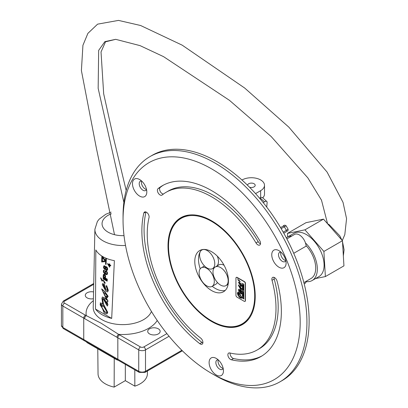 <?xml version="1.0" encoding="UTF-8"?>
<svg xmlns="http://www.w3.org/2000/svg" width="408" height="408" viewBox="0 0 408 408"><rect width="100%" height="100%" fill="white"/><g stroke="black" fill="none" stroke-linecap="round" stroke-linejoin="round"><path stroke-width="0.61" d="M225.221 290.43A23.797 13.739 60 0 1 215.327 288.436A23.797 13.739 60 0 1 212.221 286.304M200.211 268.811A23.797 13.739 60 0 1 201.72 249.721M212.084 286.385A10.736 6.197 -120 0 0 212.084 273.987A10.736 6.197 -120 0 0 201.348 267.786A10.736 6.197 -120 0 0 199.701 276.389A10.736 6.197 -120 0 0 206.718 285.85A10.736 6.197 -120 0 0 212.084 286.385L215.796 284.238A10.736 6.197 -120 0 0 217.398 282.448M213.603 268.816A10.736 6.197 -120 0 0 213.109 268.285M216.755 266.128A10.736 6.197 -120 0 0 217.286 256.132M224.084 265.297A10.736 6.197 -120 0 0 218.917 264.879L215.205 267.021A10.736 6.197 -120 0 0 213.557 275.624A10.736 6.197 -120 0 0 220.57 285.085A10.736 6.197 -120 0 0 225.94 285.615A10.736 6.197 -120 0 0 225.94 273.217A10.736 6.197 -120 0 0 215.205 267.021M243.153 290.114L243.413 290.323L243.086 289.874L243.413 289.797L242.888 289.313L243.183 290.093M242.888 289.313L243.413 289.797M244.229 281.683L237.002 277.506A1.505 0.867 -120 0 0 236.252 277.435A1.505 0.867 -120 0 0 235.941 278.123L235.941 295.305A1.505 0.867 -120 0 0 237.002 297.146L244.229 301.318A1.505 0.867 -120 0 0 244.984 301.39A1.505 0.867 -120 0 0 245.295 300.701L245.295 283.519A1.505 0.867 -120 0 0 244.229 281.683L244.397 281.581A1.505 0.867 60 0 1 245.463 283.422L245.463 300.604A1.505 0.867 60 0 1 245.152 301.293A1.505 0.867 60 0 1 245.06 301.334M237.884 279.174L238.649 280.485L238.369 280.617L237.884 279.174M239.328 280.969L238.996 280.143L240.072 281.739L239.792 281.867L239.496 280.872L239.96 281.77L240.241 281.642M241.041 283.045L240.786 283.121L241.459 285.483L240.618 283.218L240.873 283.142L241.796 285.676L241.531 286.447L240.618 286.146L238.573 282.474L238.721 281.959L239.471 282.336L240.618 285.32L241.439 285.646M240.618 283.218L240.873 283.142M243.862 284.284L243.862 298.967L242.393 298.12L242.393 283.433L243.862 284.284M240.96 290.715L240.904 289.91L238.252 285.024L240.072 286.487L241.796 288.884L241.306 289.558L240.842 288.813L241.495 288.675L239.078 286.503L241.796 291.445L241.164 291.654L241.796 293.362L241.531 294.066L240.46 293.413L239.649 290.731L239.149 289.955L238.848 290.114L239.414 293.097L241.796 297.498L241.49 298.253L239.996 297.769L239.022 296.784L237.849 294.943L237.369 293.153L237.839 292.301L239.098 292.827L238.547 289.858L238.797 289.18L241.301 290.771M241.383 288.9L241.664 288.578L241.383 288.9M241.796 291.445L241.669 291.771M241.633 293.99L239.317 289.858L238.848 290.114M239.078 286.503L240.312 287.14L241.664 288.578L241.011 288.716M241.143 288.925L241.475 289.461M238.42 284.927L241.072 289.813L241.128 290.618M238.884 289.145L239.098 292.827M242.561 283.575L242.393 298.12M242.561 298.024L244.03 298.87M238.813 281.928L240.786 286.044L241.607 286.385M239.165 280.046L239.496 280.872M237.742 278.791L238.537 280.52M236.339 277.394A1.505 0.867 60 0 1 236.421 277.338A1.505 0.867 60 0 1 237.17 277.409L244.397 281.581M241.964 291.348L241.164 291.654M237.767 292.317L240.164 297.672L241.567 298.192M240.2 284.942L239.165 282.555L238.894 282.683L240.2 284.942L239.333 282.458L238.894 282.683M239.068 282.586L239.333 282.458L239.068 282.586M241.669 297.243L241.363 297.672L241.669 297.243L239.522 293.719L238.634 294.26L238.287 293.49L239.032 293.51L237.665 293.311L240.067 297.065L241.5 297.34L239.353 293.816L238.634 294.26L239.154 294.178M237.915 292.893L237.665 293.311M237.833 293.214L239.2 293.413M238.578 293.663L238.802 294.163M243.413 296.555L242.888 296.091L243.413 296.397M242.888 296.091L243.581 296.295M243.413 294.556L242.888 294.091L243.413 294.397M242.888 294.091L243.581 294.301M243.413 287.615L242.888 287.125L242.888 287.66L243.581 287.518L243.413 287.778M242.888 287.125L243.581 287.518M243.413 297.172L243.311 297.463L242.888 297.218L243.413 297.682L243.581 297.075L243.413 297.682M242.888 297.218L243.311 297.269M243.581 297.075L243.311 297.151M243.311 286.589L242.888 285.988L242.888 286.498L243.413 286.798L243.413 286.273L243.311 286.589M243.086 286.166L243.357 286.232M242.888 285.988L243.153 286.13M243.311 286.258L243.581 286.176L243.413 286.798M243.178 295.305L242.888 295.479L243.413 295.56L242.888 294.867L243.178 295.305M242.888 294.867L243.581 295.28L243.413 295.56M243.102 291.735L243.586 292.103L243.102 291.735L243.148 292.194L243.041 291.715L243.143 292.347L243.418 292.199L243.143 292.347M242.882 291.904L243.214 291.674M243.586 292.103L243.311 292.25L243.586 292.103M243.311 288.614L242.888 288.573L243.413 289.104L243.311 288.614M243.413 288.471L242.888 288.395M243.581 288.374L243.413 288.629M243.479 288.589L243.311 288.849M243.581 288.849L243.413 289.104M243.178 285.238L243.413 285.075L242.888 284.973L242.888 285.35L243.413 285.651L243.178 285.238M242.888 284.973L243.581 284.978L243.413 285.248M243.346 285.243L243.413 285.651M242.888 293.005L243.413 293.724L243.076 293.377L243.413 293.153L242.888 293.005M243.336 293.337L243.413 293.724M243.413 293.153L242.888 292.852M243.581 293.056L243.413 293.321M239.639 290.134L240.322 290.547L241.561 292.801L239.639 290.134L240.899 293.082L241.393 292.898L240.899 293.082M241.561 292.801L241.067 292.985L241.561 292.801M211.614 320.892A60.919 35.175 -120 0 0 242.077 323.906A60.919 35.175 -120 0 0 242.077 253.562A60.919 35.175 -120 0 0 181.152 218.387A60.919 35.175 -120 0 0 171.814 267.204A60.919 35.175 -120 0 0 211.614 320.892M211.614 290.578A23.797 13.739 60 0 1 196.07 269.606A23.797 13.739 60 0 1 199.716 250.537A23.797 13.739 60 0 1 223.513 264.277A23.797 13.739 60 0 1 223.513 291.756A23.797 13.739 60 0 1 211.614 290.578M207.182 268.076A10.736 6.197 -120 0 0 212.553 268.607A10.736 6.197 -120 0 0 212.553 256.214A10.736 6.197 -120 0 0 201.817 250.012A10.736 6.197 -120 0 0 200.17 258.616A10.736 6.197 -120 0 0 207.182 268.076M306.27 281.607A24.985 14.423 -120 0 0 312.171 280.51A24.985 14.423 -120 0 0 305.454 242.933M291.745 236.069A24.985 14.423 -120 0 0 287.186 237.237A24.985 14.423 -120 0 0 286.304 237.828M287.186 237.237L293.933 233.34A24.985 14.423 60 0 1 318.918 247.768A24.985 14.423 60 0 1 318.918 276.619L312.171 280.51M303.878 282.622L311.013 278.506A22.664 13.087 -120 0 0 306.036 245.555M280.893 252.088A5.37 3.101 -120 0 0 279.623 252.322A5.37 3.101 -120 0 0 279.623 258.519A5.37 3.101 -120 0 0 284.988 261.62A5.37 3.101 -120 0 0 285.83 260.636M285.141 258.361A10.139 5.855 60 0 1 286.1 263.058A10.139 5.855 60 0 1 278.929 267.199A10.139 5.855 60 0 1 271.759 254.776A10.139 5.855 60 0 1 278.929 250.639A10.139 5.855 60 0 1 285.141 258.361M141.596 180.989A5.37 3.101 -120 0 0 140.326 181.223A5.37 3.101 -120 0 0 139.725 181.784A5.37 3.101 -120 0 0 140.699 188.017A5.37 3.101 -120 0 0 145.697 190.521A5.37 3.101 -120 0 0 146.533 189.541M133.426 180.096A10.139 5.855 60 0 1 139.638 179.546A10.139 5.855 60 0 1 146.809 191.964A10.139 5.855 60 0 1 137.782 194.749A10.139 5.855 60 0 1 133.426 180.096M218.239 359.871A5.37 3.101 -120 0 0 216.969 360.106A5.37 3.101 -120 0 0 216.143 364.405A5.37 3.101 -120 0 0 219.652 369.138A5.37 3.101 -120 0 0 222.334 369.403A5.37 3.101 -120 0 0 223.176 368.419M216.276 374.983A10.139 5.855 60 0 1 209.11 362.564A10.139 5.855 60 0 1 216.276 358.423A10.139 5.855 60 0 1 223.446 370.841A10.139 5.855 60 0 1 216.276 374.983M202.878 342.934A3.789 2.188 60 0 1 201.986 342.414A98.624 56.942 60 0 1 145.982 212.002M257.142 349.998A91.05 52.566 -120 0 0 272.024 280.316A3.789 2.188 60 0 1 272.646 277.415A3.789 2.188 60 0 1 277.052 281.076A98.624 56.942 60 0 1 260.926 356.561A98.624 56.942 60 0 1 231.321 359.769A3.789 2.188 60 0 1 228.256 356.618A3.789 2.188 60 0 1 228.659 353.083A3.789 2.188 60 0 1 229.796 352.961A91.05 52.566 -120 0 0 257.142 349.998L259.335 348.733A91.05 52.566 -120 0 0 274.217 279.052A3.789 2.188 60 0 1 274.089 277.389M262.012 355.904A98.624 56.942 60 0 1 233.514 358.505A3.789 2.188 60 0 1 230.112 353.032M163.399 194.045A3.789 2.188 60 0 1 160.145 191.255A3.789 2.188 60 0 1 160.206 187.42A98.624 56.942 60 0 1 163.414 185.125M260.498 243.806A3.789 2.188 60 0 1 258.203 241.674A91.05 52.566 -120 0 0 168.285 191.031L166.092 192.296A91.05 52.566 -120 0 0 162.129 195.024A3.789 2.188 60 0 1 161.966 195.136A3.789 2.188 60 0 1 158.263 193.096A3.789 2.188 60 0 1 158.013 188.69A98.624 56.942 60 0 1 162.302 185.737A98.624 56.942 60 0 1 259.702 240.593A3.789 2.188 60 0 1 259.753 245.045A3.789 2.188 60 0 1 256.01 242.939A91.05 52.566 -120 0 0 166.092 192.296M199.792 343.679A98.624 56.942 60 0 1 143.83 213.083A3.789 2.188 60 0 1 144.539 212.032A3.789 2.188 60 0 1 147.747 213.374A3.789 2.188 60 0 1 149.037 217.541A91.05 52.566 -120 0 0 200.695 338.11A3.789 2.188 60 0 1 202.791 341.43A3.789 2.188 60 0 1 202.133 344.168A3.789 2.188 60 0 1 199.792 343.679L201.986 342.414M211.614 373.417L214.99 375.365A130.03 75.072 -120 0 0 280.005 381.806A130.03 75.072 -120 0 0 306.78 316.047A130.03 75.072 -120 0 0 247.702 188.863A130.03 75.072 -120 0 0 149.976 156.59A130.03 75.072 -120 0 0 123.048 216.118L123.048 220.014A125.256 72.318 60 0 1 209.049 167.438A125.256 72.318 60 0 1 300.038 316.276A125.256 72.318 60 0 1 211.614 373.417A125.256 72.318 60 0 1 123.048 220.014M149.976 156.59L152.169 155.326A130.03 75.072 60 0 1 249.895 187.598A130.03 75.072 60 0 1 308.973 314.782A130.03 75.072 60 0 1 282.198 380.542L280.005 381.806M255.153 293.367A61.674 35.608 60 0 1 242.454 324.559A61.674 35.608 60 0 1 180.78 288.951A61.674 35.608 60 0 1 180.78 217.734A61.674 35.608 60 0 1 227.129 233.044A61.674 35.608 60 0 1 255.153 293.367M181.188 217.505A61.674 35.608 -120 0 0 170.636 232.152M224.895 326.135A61.674 35.608 -120 0 0 242.852 324.319M280.939 252.129A5.37 3.101 -120 0 0 281.816 257.254A5.37 3.101 -120 0 0 285.814 260.574M218.285 359.912A5.37 3.101 -120 0 0 219.162 365.038A5.37 3.101 -120 0 0 223.161 368.358M141.642 181.035A5.37 3.101 -120 0 0 142.519 186.16A5.37 3.101 -120 0 0 146.523 189.48M248.982 318.689A61.149 35.302 60 0 1 243.372 323.422A61.149 35.302 60 0 1 239.669 325.094M178.923 219.881A61.149 35.302 60 0 1 182.223 217.51A61.149 35.302 60 0 1 189.128 215.021M263.191 202.577L264.512 201.812A4.774 1.948 -48.4 0 1 266.806 201.501L262.405 197.6A4.774 1.948 131.6 0 0 260.115 197.911L259.59 198.217M266.806 201.501A4.774 1.948 -48.4 0 1 267.118 202.557L266.74 207.121M255.556 193.611L260.656 190.664A13.122 7.574 0 0 0 264.501 185.309L264.501 194.075A13.122 7.574 180 0 1 262.721 197.88M264.501 185.309A13.122 7.574 0 0 0 256.403 178.306A13.122 7.574 0 0 0 242.102 179.948L241.985 180.02M247.564 185.268A3.815 2.203 180 0 1 251.415 183.105A3.815 2.203 180 0 1 255.194 185.309A3.815 2.203 180 0 1 249.543 187.236M293.724 253.307L306.082 246.172A9.547 5.513 -120 0 0 301.752 236.819A9.547 5.513 -120 0 0 294.566 234.437L286.86 238.889M304.21 283.922L304.557 283.723A10.424 6.018 -120 0 0 306.423 281.153M284.203 225.522L283.172 226.114A1.193 0.689 60 0 1 284.366 226.802L286.115 225.792C284.962 224.936 283.983 225.043 283.172 226.114L280.566 227.618M283.79 233.197L286.396 231.693A1.193 0.689 -120 0 0 286.396 230.316L283.203 232.157M323.896 251.44L304.939 229.842L323.498 219.127L342.45 240.725L343.939 265.863L325.38 276.578L323.896 251.44L342.45 240.725M315.532 278.572L325.38 276.578M304.939 229.842L287.472 233.381L287.686 236.951M287.472 233.381L306.031 222.666L323.498 219.127M102.612 305.082L101.23 305.051L101.837 306.485L102.638 306.444L103.198 305.643L107.029 312.166L106.743 312.793L104.377 311.681L100.082 304.73L100.394 304.006L102.612 305.082L102.347 305.368M102.78 304.99L101.23 305.051M103.301 305.745L102.719 306.393M100.485 303.965L100.251 304.638L104.545 311.59L106.825 312.737M103.811 298.733L104.846 299.732L107.044 303.909L106.809 304.47L106.111 304.251L103.811 298.733M104.219 299.095L106.279 304.159L106.891 304.409M103.173 298.37L102.607 298.676L103.52 304.215L107.737 312.365L107.023 313.823M107.284 296.417L106.213 296.315L107.044 297.697L107.982 296.432L104.892 292L101.623 288.925L106.932 300.196L104.861 298.289L102.398 297.024L101.893 298.294L102.775 303.812L100.174 302.95L104.203 312.987L106.942 313.874L107.569 312.457L103.352 304.307L102.439 298.768L103.005 298.462L107.273 306.061L107.768 304.761L106.677 301.599L107.605 301.808L107.86 301.201L103.04 292.041L104.989 293.393L107.431 296.05L107.207 296.473M100.261 302.909L102.76 303.577M102.484 296.983L105.029 298.197L106.983 300.115M102.133 289.45L101.623 288.925M102.301 289.359L105.06 291.909L108.151 296.341L107.212 297.605M107.044 297.697L107.503 297.585M107.431 296.05L106.213 296.315M103.209 291.95L108.028 301.109L107.681 301.752M106.845 301.507L107.936 304.669L107.355 306.01M102.607 298.676L103.005 298.462M102.311 257.371L105.126 260.962L102.214 261.248L102.311 257.371M102.474 257.576L102.383 261.156L105.075 260.891M101.832 256.051L101.679 261.982L105.626 261.594L105.56 264.221L106.065 264.512L106.218 258.58L105.713 258.289L105.641 260.911L101.847 256.04M102.275 256.311L105.652 260.615M106.218 258.58L105.713 258.289M106.386 258.488L106.065 264.512M105.478 271.514L106.177 271.616L106.682 272.207L106.911 273.646L106.371 274.135L105.427 273.391L105.203 271.957L105.657 271.417L105.432 272.906L106.019 273.845L106.702 274.013M105.407 270.871L106.014 270.83L104.871 271.361L105.162 273.635L103.8 272.151L103.739 271.213L104.29 270.224L103.403 270.616L103.367 271.998L104.377 273.584L106.182 274.63L106.972 274.584L107.355 273.299L107.039 272.111L105.845 270.922M106.014 270.83L106.274 271.172M106.442 271.08L106.697 271.616M106.871 271.524L107.039 272.111M107.207 272.019L107.284 272.753M107.452 272.666L107.355 273.299M107.523 273.207L107.345 273.793M107.513 273.702L107.243 274.237M107.411 274.145L106.972 274.584M104.025 270.173L103.673 270.269M104.458 270.132L104.275 270.718M104.111 270.749L103.831 270.963M103.999 270.871L103.739 271.213M103.907 271.121L103.724 271.805M103.892 271.713L103.8 272.151M103.969 272.06L103.963 272.544M104.132 272.452L104.219 272.891M104.387 272.799L104.474 273.141M104.642 273.049L105.045 273.36M107.967 264.389L109.262 265.113L109.247 266.455L107.967 264.389M108.314 264.583L109.252 266.098M107.426 263.609L109.65 267.235L109.67 265.343L110.629 265.878L110.634 265.404L109.681 264.869L109.691 264.083L109.283 263.854L109.267 264.644L107.426 263.609L109.273 264.455M109.691 264.083L109.283 263.854M109.859 263.991L109.681 264.869M109.849 264.782L110.634 265.404M110.803 265.312L110.629 265.878M109.839 265.435L109.65 267.235M103.193 280.214L104.591 283.412L105.121 283.167L103.367 280.123L105.289 283.075L104.591 283.412M100.608 277.909L102.005 281.107L102.53 280.862L100.776 277.817L102.704 280.77L102.005 281.107M103.117 278.276L107.335 280.52L107.151 281.204L107.166 280.612L103.117 278.276L103.102 278.868L107.151 281.204M103.897 274.926L103.754 277.047L104.882 277.7M103.754 277.047L103.724 275.017M103.902 274.916L104.846 275.66L104.876 277.889L103.586 277.139M103.566 274.421L104.693 274.482L103.918 274.324L103.301 274.671L103.137 277.486L107.187 279.822L107.202 279.23L105.392 278.185L105.366 275.864L104.524 274.574M104.693 274.482L104.779 274.824M104.948 274.732L105.116 275.318M105.284 275.227L105.366 275.864M105.534 275.772L105.437 276.405M105.606 276.313L105.392 278.185M105.56 278.093L107.202 279.23M107.37 279.138L107.187 279.822M106.927 269.54L106.391 269.933L105.799 269.29L105.57 267.954L105.851 267.311L106.202 267.215L106.799 267.862L106.927 269.54M105.983 267.276L105.805 268.704L106.304 269.693L106.779 269.785M104.3 266.353L103.943 266.613L104.647 266.419L105.152 267.311L104.851 268.745L104.412 268.694L103.913 267.801L103.943 266.613M104.111 266.521L104.081 267.709L104.933 268.668M105.274 269.188L106.121 270.28L107.085 270.331L107.452 269.545L107.151 267.765L106.213 266.72L105.417 267.067L104.749 265.975L103.785 265.924L103.479 267.653L104.402 269.188L105.397 269.127L105.009 269.336M104.489 265.827L104.055 265.776M104.917 265.883L105.086 266.373M105.254 266.281L105.335 266.817M106.213 266.72L105.779 266.669M106.641 266.781L106.896 267.317M107.069 267.225L107.151 267.765M107.319 267.673L107.396 268.408M107.564 268.316L107.467 268.949M107.636 268.857L107.452 269.545M107.62 269.453L107.355 269.989M107.523 269.897L107.085 270.331M107.253 270.244L106.814 270.478M103.387 284.697L105.198 289.124L102.887 284.942L103.387 284.697L102.887 284.942L105.366 289.032M103.556 284.606L103.056 284.85M102.296 284.56L105.922 291.353L107.595 291.909L108.14 290.465L106.539 285.763L106.06 285.906L107.523 290.108L107.345 290.567L105.963 289.823L104.178 284.412L102.643 283.57L102.296 284.56M102.734 283.529L104.178 284.412M104.346 284.32L105.963 289.823M106.131 289.731L107.421 290.506M106.707 285.671L106.06 285.906L106.707 285.671L108.309 290.374L107.676 291.858M95.477 309.045L95.829 249.951A28.162 16.259 0 0 0 114.373 260.656L111.695 318.413L95.477 309.045C98.7 313.354 104.106 316.475 111.695 318.413M118.259 360.274A7.283 4.208 180 0 1 116.147 359.428L87.781 343.046A7.283 4.208 180 0 1 86.312 341.827M93.412 298.748A6.222 3.59 180 0 1 87.113 297.865A6.222 3.59 180 0 1 85.287 295.326A6.222 3.59 180 0 1 93.559 291.934M149.532 333.902A6.222 3.59 180 0 1 147.711 331.362A6.222 3.59 180 0 1 153.933 327.772A6.222 3.59 180 0 1 160.155 331.362A6.222 3.59 180 0 1 156.31 334.682A6.222 3.59 180 0 1 149.532 333.902M114.24 358.326L114.158 387.1L125.322 380.654L134.839 386.147A24.679 14.249 0 0 0 147.4 373.82L147.431 370.989M125.322 364.354L125.322 380.654M134.808 369.832L134.839 386.147M97.772 348.82L98.042 373.82A24.679 14.249 0 0 0 114.158 387.1M181.866 350.299L145.498 371.3A4.774 2.754 180 0 1 138.746 371.3L62.832 327.466A4.774 2.754 180 0 1 61.435 325.518L61.435 304.093A4.774 2.754 0 0 0 62.832 306.041L116.969 337.299A2.387 1.377 -60 0 1 118.657 334.376L101.056 323.172L85.435 315.195A2.387 1.377 120 0 0 83.747 318.118L83.747 339.548A2.387 1.377 120 0 0 84.242 340.639A2.387 1.377 120 0 0 84.252 340.644A2.387 1.377 120 0 0 84.283 340.66M84.609 318.612A2.387 1.377 -60 0 1 86.297 315.69A36.654 21.16 0 0 1 93.371 300.671M143.83 213.083L145.804 211.946M272.024 280.316L274.217 279.052M158.013 188.69L160.206 187.42M256.01 242.939L258.203 241.674M231.321 359.769L233.514 358.505M260.115 197.911L264.512 201.812M260.656 197.635L260.656 190.664M281.173 228.643L284.366 226.802L286.396 230.316L288.14 229.306L286.115 225.792M332.846 229.775A22.664 13.087 60 0 1 334.509 231.668M87.781 342.679L87.781 343.046M116.147 359.055L116.147 359.428M116.969 337.299L117.83 337.793L117.83 359.219A2.387 1.377 120 0 0 118.325 360.315A2.387 1.377 120 0 0 118.33 360.315L63.327 328.562A2.387 1.377 120 0 1 62.832 327.466L62.832 306.041A2.387 1.377 -60 0 1 64.52 303.119A2.387 1.377 180 0 1 64.52 301.17L93.723 284.31M182.34 350.773A2.387 1.377 60 0 1 182.116 350.962L145.003 372.392L139.24 372.392L118.325 360.315M139.24 372.392A2.387 1.377 120 0 1 138.746 371.3L138.746 349.87A2.387 1.377 -60 0 1 140.434 346.948L119.519 334.871A2.387 1.377 120 0 0 117.83 337.793L138.746 349.87A4.774 2.754 0 0 0 145.498 349.87L145.498 371.3A2.387 1.377 60 0 1 145.003 372.392M93.738 283.494L63.327 301.053A2.387 1.377 60 0 1 64.52 301.17M85.435 315.195L64.52 303.119M169.055 336.269L145.498 349.87A2.387 1.377 -120 0 0 143.81 346.948A2.387 1.377 180 0 1 140.434 346.948M166.903 333.616L143.81 346.948M119.519 334.871L118.657 334.376A36.654 21.16 0 0 0 157.233 320.474M151.45 311.462A29.493 17.029 180 0 1 130.825 323.978A29.493 17.029 180 0 1 101.862 319.642A29.493 17.029 180 0 1 93.228 307.392L94.896 229.281A27.826 16.065 0 0 0 103.046 240.837A27.826 16.065 0 0 0 125.521 245.458M124.012 235.645A20.67 11.934 180 0 1 108.105 232.172A20.67 11.934 180 0 1 111.425 213.741M126.179 190.434L113.424 137.522L103.673 93.779L101.026 51.949L105.519 41.825L115.699 39.331L104.882 41.626L98.665 50.378L98.16 88.327L123.869 202.424M184.957 216.194L181.152 218.387M245.876 321.713L242.077 323.906M201.348 267.786L204.505 265.965M212.553 268.607L214.715 267.362M201.817 250.012L202.654 249.528M225.94 285.615L228.138 284.345M287.421 231.096C287.716 231.474 287.956 230.877 288.14 229.306M343.347 255.898L344.082 249.773L342.516 241.776M341.868 240.057L339.808 235.839L329.057 224.548L327.573 223.768L321.499 200.175L307.81 177.827L271.198 136.553L229.475 100.343L163.562 56.651L140.061 45.635L115.699 39.331M61.435 325.518L63.327 328.562M182.376 350.804L182.116 350.962M61.435 304.093L63.327 301.053M111.129 212.135L105.799 214.251L99.236 219.096L97.39 221.452L94.896 229.281M114.505 234.687L96.308 147.803L81.401 70.579L82.931 45.293L87.893 33.369L97.599 24.154L118.509 20.4L140.622 25.515L182.203 45.171L244.678 88.031L288.874 127.184L327.083 172.064L343.026 202.358L346.565 218.652L344.811 234.62L342.281 240.531"/></g></svg>
